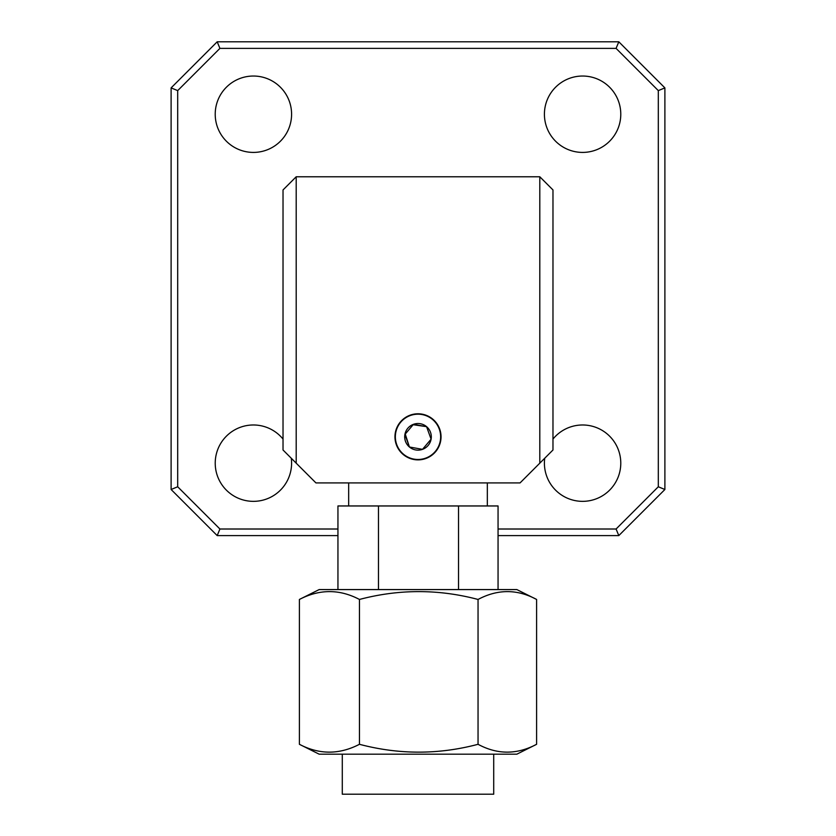 <?xml version="1.0" encoding="UTF-8"?>
<svg xmlns="http://www.w3.org/2000/svg" width="836" height="836" viewBox="0 0 836 836"><rect width="100%" height="100%" fill="white"/><g stroke="black" fill="none" stroke-linecap="round" stroke-linejoin="round"><path stroke-width="1.25" d="M299.403 599.454L319.153 589.579L516.847 589.579L536.597 599.454C517.223 589.004 497.713 589.004 478.046 599.454C438.576 589.004 399.044 589.004 359.449 599.454C339.583 589.004 319.571 589.004 299.403 599.454L299.403 744.301C319.268 754.741 339.28 754.741 359.449 744.301C399.044 754.751 438.576 754.751 478.046 744.301C497.41 754.741 516.93 754.741 536.597 744.301L516.847 754.177L319.153 754.177L299.403 744.301M493.71 754.177L493.71 794.2L342.29 794.2L342.29 754.177M413.141 424.719L426.579 426.663L413.486 424.312L404.906 434.48L409.421 446.999L422.514 449.35A13.303 13.303 0 0 0 431.094 439.182L422.514 449.35L409.421 446.999L405.251 434.072M426.799 444.261L431.094 439.182L426.579 426.663L431.094 439.182A13.303 13.303 0 0 0 413.486 424.312A13.303 13.303 0 0 0 409.421 446.999A13.303 13.303 0 0 0 422.514 449.35L426.799 444.261M403.391 454.136A22.645 22.645 0 0 0 435.305 451.44A22.645 22.645 0 0 0 432.609 419.526A22.645 22.645 0 0 0 400.695 422.222A22.645 22.645 0 0 0 403.391 454.136M291.273 458.243A38.184 38.184 0 0 1 253.402 501.349A38.184 38.184 0 0 1 240.622 427.186A38.184 38.184 0 0 1 283.028 439.078M544.414 114.218A38.184 38.184 0 0 1 582.598 76.034A38.184 38.184 0 0 1 620.782 114.218A38.184 38.184 0 0 1 582.598 152.413A38.184 38.184 0 0 1 544.414 114.218M552.972 439.078A38.184 38.184 0 0 1 620.782 463.165A38.184 38.184 0 0 1 582.598 501.349A38.184 38.184 0 0 1 544.727 458.243M215.218 114.218A38.184 38.184 0 0 1 253.402 76.034A38.184 38.184 0 0 1 291.586 114.218A38.184 38.184 0 0 1 253.402 152.413A38.184 38.184 0 0 1 215.218 114.218M441.042 436.831A23.042 23.042 0 0 0 418 413.789A23.042 23.042 0 0 0 394.958 436.831A23.042 23.042 0 0 0 418 459.873A23.042 23.042 0 0 0 441.042 436.831M337.943 535.594L217.193 535.594L171.108 489.499L171.108 87.884L217.193 41.8L618.807 41.8L664.892 87.884L664.892 489.499L618.807 535.594L498.057 535.594M296.195 463.165L283.028 449.998L283.028 189.939L296.195 176.772L296.195 463.165L315.945 482.915L520.055 482.915L539.805 463.165L539.805 176.772L552.972 189.939L552.972 449.998L539.805 463.165M296.195 176.772L539.805 176.772M498.057 529.01L616.08 529.01L658.308 486.771L658.308 90.612L616.08 48.383L219.92 48.383L177.692 90.612L177.692 486.771L219.92 529.01L337.943 529.01M618.807 535.594L616.08 529.01M658.308 486.771L664.892 489.499M658.308 90.612L664.892 87.884M217.193 535.594L219.92 529.01M616.08 48.383L618.807 41.8M171.108 489.499L177.692 486.771M219.92 48.383L217.193 41.8M171.108 87.884L177.692 90.612M337.943 589.579L337.943 505.958L498.057 505.958L498.057 589.579M536.597 599.454L536.597 744.301M478.046 599.454L478.046 744.301M359.449 599.454L359.449 744.301M458.536 589.579L458.536 505.958M378.468 589.579L378.468 505.958M487.336 482.915L487.336 505.958M348.664 482.915L348.664 505.958"/></g></svg>
